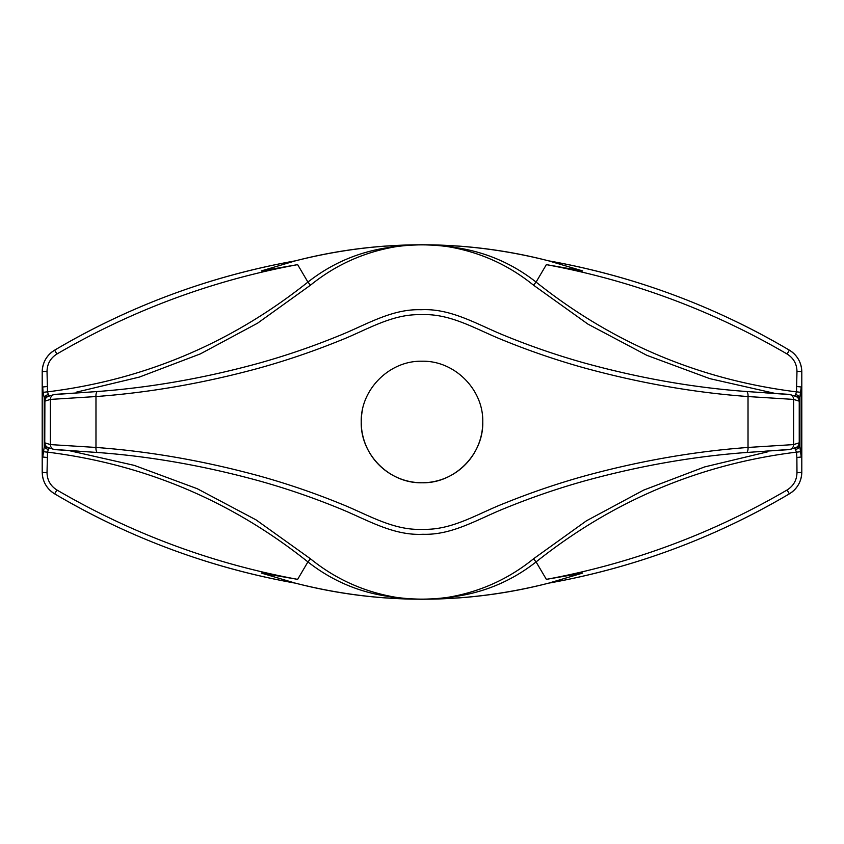 <?xml version="1.0" encoding="UTF-8"?>
<svg xmlns="http://www.w3.org/2000/svg" width="844" height="844" viewBox="0 0 844 844"><rect width="100%" height="100%" fill="white"/><g stroke="black" fill="none" stroke-linecap="round" stroke-linejoin="round"><path stroke-width="1.27" d="M801.272 457.005L801.272 386.995L799.764 397.682L799.764 446.318L801.272 457.005L796.873 457.49L796.504 452.131L794.647 447.89L795.565 447.689A5.064 5.064 72.6 0 0 799.11 442.857L799.764 446.318A5.064 3.197 156 0 1 795.639 449.567M800.924 451.508A5.064 0.633 176.4 0 1 796.504 452.131C699.729 464.147 612.934 500.735 536.088 561.914C510.209 582.212 480.721 594.049 447.637 597.425L447.605 597.373M482.768 421.979A60.768 60.768 0 0 1 422 482.768A60.768 60.768 0 0 1 362.403 410.152M549.275 261.018L548.6 260.838C634.213 276.231 714.467 306.003 789.372 350.165C797.369 355.261 801.515 362.53 801.8 371.951L801.8 472.049C801.505 481.491 797.358 488.75 789.372 493.835C714.446 538.008 634.192 567.78 548.6 583.162C464.2 604.578 379.8 604.578 295.4 583.162A721.62 721.62 0 0 1 199.511 559.203A721.62 721.62 0 0 0 295.4 583.162C209.787 567.769 129.533 537.997 54.628 493.835C46.631 488.739 42.485 481.47 42.2 472.049L42.2 447.288L42.727 457.005L44.89 442.857L50.366 444.588L95.973 447.447C149.472 451.35 203.953 460.866 259.393 475.984C286.971 483.654 314.147 492.938 340.913 503.847C367.583 514.439 393.462 530.887 423.034 529.315C452.511 530.254 478.221 513.374 504.891 503.108C531.773 492.263 558.918 483.053 586.327 475.51C640.891 460.718 694.791 451.371 748.027 447.447L793.634 444.588L799.11 442.857M794.742 448.196A5.064 4.747 174.9 0 0 799.236 443.48L799.236 400.52A5.064 4.747 -174.9 0 0 794.742 395.804L795.639 394.433A5.064 3.197 -156 0 1 799.764 397.682L799.11 401.143L793.634 399.412L748.027 396.553C694.528 392.65 640.047 383.134 584.607 368.016C557.029 360.346 529.853 351.062 503.087 340.153C476.417 329.561 450.538 313.113 420.966 314.685C391.489 313.746 365.779 330.626 339.109 340.892C312.227 351.737 285.082 360.947 257.673 368.49C203.109 383.281 149.209 392.629 95.973 396.553L50.366 399.412A5.064 5.064 -107.7 0 1 53.889 394.591L97.566 391.51C150.506 387.596 204.121 378.196 258.433 363.331C285.705 355.735 312.713 346.483 339.425 335.564C365.863 325.003 391.658 308.725 421.008 309.727C450.453 308.176 476.417 323.959 502.845 334.857C529.462 345.818 556.481 355.155 583.9 362.857C639.056 378.059 693.23 387.607 746.434 391.51L788.823 394.359M361.232 422C360.409 389.506 389.506 360.43 421.968 361.232C454.473 360.399 483.57 389.474 482.768 421.979C483.612 454.399 454.526 483.58 422.063 482.768C389.559 483.58 360.462 454.652 361.232 422M799.11 401.143A5.064 5.064 -72.6 0 0 795.565 396.311L790.111 394.591L764.981 392.808M795.565 396.311L794.742 395.804M774.982 393.399L709.762 378.629L646.831 355.324L587.909 324.096L533.513 285.188C508.331 264.794 479.698 251.945 447.615 246.617L443.279 246.079C429.09 244.465 414.91 244.465 400.721 246.079L396.385 246.617C364.302 251.945 335.669 264.794 310.486 285.188L257.525 323.21L200.334 353.9L139.334 377.089L76.16 392.217M55.176 394.359L78.967 392.808M447.605 246.627L447.637 246.575C480.721 249.951 510.209 261.788 536.088 282.086C612.628 343.139 699.433 379.737 796.504 391.869L796.979 371.349C796.789 363.817 793.487 358.025 787.072 353.995C712.041 310.254 631.808 280.472 546.363 264.636L536.088 282.086L533.503 285.188M795.639 394.433L796.504 391.869A5.064 0.633 -176.4 0 1 800.924 392.492M546.363 264.636L582.74 270.945L548.6 260.838A721.62 721.62 0 0 1 644.489 284.797A721.62 721.62 0 0 0 548.6 260.838C464.2 239.422 379.8 239.422 295.4 260.838L261.26 270.945L297.637 264.636L307.912 282.086C333.791 261.788 363.279 249.951 396.363 246.575L396.395 246.627M400.721 246.047C414.91 244.317 429.09 244.317 443.279 246.047M297.637 264.636C212.192 280.472 131.959 310.254 56.928 353.995C50.503 358.046 47.201 363.827 47.021 371.349L47.496 391.869C144.271 379.853 231.066 343.265 307.912 282.086L310.486 285.188M396.395 597.373L396.363 597.425C363.279 594.049 333.791 582.212 307.912 561.914C231.372 500.861 144.567 464.263 47.496 452.131L47.021 472.651A5.064 0.601 0 0 1 42.2 472.049L42.2 371.951A25.32 25.32 0 0 1 43.361 364.376A25.32 25.32 0 0 0 42.2 371.951C42.495 362.509 46.642 355.25 54.628 350.165C129.554 305.992 209.808 276.22 295.4 260.838A506.4 506.4 0 0 1 384.906 246.121L422 244.76A177.24 177.24 0 0 0 401.058 246.005M384.906 246.121A506.4 506.4 0 0 0 295.4 260.838L294.683 261.028M459.094 246.121A506.4 506.4 0 0 1 548.6 260.838A506.4 506.4 0 0 0 459.094 246.121L422 244.76M447.615 246.617A177.24 177.24 0 0 0 442.942 246.005M801.8 396.712L801.8 371.951A5.064 0.601 180 0 0 796.979 371.349M47.021 472.651C47.211 480.183 50.513 485.975 56.928 490.005C131.959 533.746 212.192 563.528 297.637 579.364L261.26 573.055L295.4 583.162A506.4 506.4 0 0 0 384.906 597.879L422 599.24L459.094 597.879A506.4 506.4 0 0 0 548.6 583.162L582.74 573.055L546.363 579.364C631.808 563.528 712.041 533.746 787.072 490.005C793.497 485.954 796.799 480.173 796.979 472.651L796.873 457.49M796.979 472.651A5.064 0.601 0 0 0 801.8 472.049A25.32 25.32 0 0 1 800.639 479.624A25.32 25.32 0 0 0 801.8 472.049M546.363 579.364L536.088 561.914L533.503 558.812L586.474 520.79L643.666 490.1L704.666 466.911L767.84 451.783M788.823 449.641L746.434 452.489C693.494 456.404 639.879 465.804 585.567 480.669C558.295 488.265 531.287 497.517 504.575 508.436C478.137 518.997 452.342 535.275 422.992 534.273C393.547 535.824 367.583 520.041 341.155 509.143C314.538 498.182 287.519 488.845 260.1 481.143C204.944 465.941 150.77 456.393 97.566 452.489L55.176 449.641M69.018 450.601L134.238 465.371L197.169 488.676L256.091 519.904L310.486 558.812C335.669 579.206 364.302 592.055 396.385 597.383L400.721 597.921C414.91 599.535 429.09 599.535 443.279 597.921L447.615 597.383C479.698 592.055 508.331 579.206 533.513 558.812M801.272 386.995L796.873 386.51M459.094 597.879A506.4 506.4 0 0 0 548.6 583.162L549.317 582.972M443.279 597.953C429.09 599.683 414.91 599.683 400.721 597.953M297.637 579.364L307.912 561.914L310.497 558.812M396.385 597.383A177.24 177.24 0 0 0 401.058 597.995M422 599.24A177.24 177.24 0 0 0 442.942 597.995M42.727 457.005L47.127 457.49M54.628 493.835A25.32 25.32 0 0 1 47.074 486.977A25.32 25.32 0 0 0 54.628 493.835A721.62 721.62 0 0 0 112.864 524.778A721.62 721.62 0 0 1 54.628 493.835L56.928 490.005M42.411 475.309A25.32 25.32 0 0 0 43.477 479.983A25.32 25.32 0 0 1 42.411 475.309M43.666 480.542A25.32 25.32 0 0 0 44.078 481.618A25.32 25.32 0 0 1 43.666 480.542M52.085 351.874A25.32 25.32 0 0 0 43.719 363.31A25.32 25.32 0 0 1 52.085 351.874M54.628 350.165A721.62 721.62 0 0 1 295.4 260.838A721.62 721.62 0 0 0 54.628 350.165L56.928 353.995M789.372 493.835A721.62 721.62 0 0 1 548.6 583.162A721.62 721.62 0 0 0 789.372 493.835L787.072 490.005M791.915 492.126A25.32 25.32 0 0 0 796.683 487.315A25.32 25.32 0 0 1 791.915 492.126M798.413 484.699A25.32 25.32 0 0 0 800.281 480.69A25.32 25.32 0 0 1 798.413 484.699M801.8 371.951A25.32 25.32 0 0 0 800.523 364.017A25.32 25.32 0 0 1 801.8 371.951M800.334 363.458A25.32 25.32 0 0 0 799.922 362.382A25.32 25.32 0 0 1 800.334 363.458M789.372 350.165A25.32 25.32 0 0 1 795.966 355.788A25.32 25.32 0 0 0 789.372 350.165A721.62 721.62 0 0 0 731.136 319.222A721.62 721.62 0 0 1 789.372 350.165L787.072 353.995M44.89 442.857A5.064 5.064 107.4 0 0 48.435 447.689L53.889 449.409A5.064 5.064 107.7 0 1 50.366 444.588L50.366 399.412L44.89 401.143A5.064 5.064 -107.4 0 1 48.435 396.311L49.258 395.804A5.064 4.747 -5.1 0 0 44.764 400.52L44.236 397.682A5.064 3.197 -24 0 1 48.361 394.433L49.258 395.804M44.89 401.143L44.764 443.48A5.064 4.747 5.1 0 0 49.258 448.196L48.361 449.567A5.064 3.197 24 0 1 44.236 446.318L44.236 397.682L43.076 392.492A5.064 0.633 -3.6 0 1 47.496 391.869L48.361 394.433M43.076 392.492L42.727 386.995L47.127 386.51M42.727 386.995L42.2 396.712L42.2 371.951A5.064 0.601 0 0 1 47.021 371.349M43.076 451.508A5.064 0.633 3.6 0 0 47.496 452.131L48.361 449.567M48.435 447.689L49.258 448.196M42.2 396.712L42.2 447.288M746.434 452.489A5.064 2.015 85.4 0 0 748.027 447.447L748.027 396.553A5.064 2.015 -85.4 0 0 746.434 391.51M790.111 394.591A5.064 5.064 -72.3 0 1 793.634 399.412L793.634 444.588A5.064 5.064 72.3 0 1 790.111 449.409L795.565 447.689M97.566 452.489A5.064 2.015 94.6 0 1 95.973 447.447L95.973 396.553A5.064 2.015 -94.6 0 1 97.566 391.51M295.4 583.162A506.4 506.4 0 0 0 384.906 597.879M765.033 451.192L790.111 449.409M79.02 451.192L53.889 449.409M53.889 394.591L48.435 396.311"/></g></svg>
